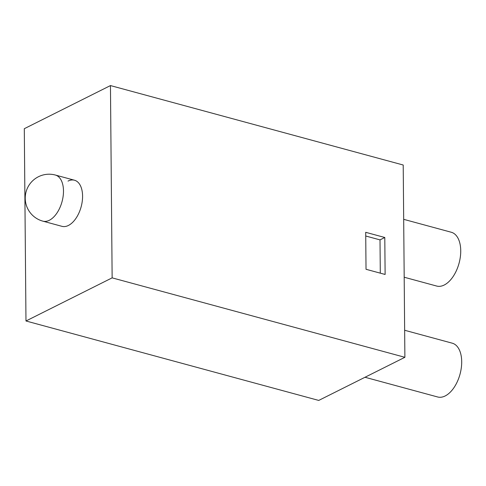 <?xml version="1.0" encoding="UTF-8"?>
<svg xmlns="http://www.w3.org/2000/svg" width="486" height="486" viewBox="0 0 486 486"><rect width="100%" height="100%" fill="white"/><g stroke="black" fill="none" stroke-linecap="round" stroke-linejoin="round"><path stroke-width="0.73" d="M112.138 277.858L404.887 357.301L318.725 400.428L25.977 320.985L24.3 128.699L110.456 85.572L112.138 277.858L25.977 320.985M404.887 357.301L403.21 165.015L110.456 85.572M385.119 274.462L366.025 269.287L365.703 232.308L384.791 237.49L385.119 274.462M74.473 180.221L55.38 175.045A23.893 13.395 105.2 0 1 63.144 196.21A23.893 13.395 105.2 0 1 49.317 220.286A23.893 13.395 105.2 0 1 42.871 221.154L61.959 226.336A23.893 13.395 -74.8 0 0 81.144 206.787A23.893 13.395 -74.8 0 0 74.473 180.221A23.893 13.395 -74.8 0 0 68.022 181.096M384.791 237.49L380.009 239.884L365.733 236.008M380.295 273.156L380.009 239.884M403.684 219.332L451.275 232.247A27.872 15.625 105.2 0 1 460.734 250.758A27.872 15.625 105.2 0 1 436.677 286.047L404.188 277.227M404.65 330.267L452.247 343.183A27.872 15.625 105.2 0 1 461.7 361.693A27.872 15.625 105.2 0 1 437.649 396.977L364.998 377.264M55.38 175.045A23.893 23.893 0 0 0 25.351 200.475A23.893 23.893 0 0 0 42.871 221.154"/></g></svg>
